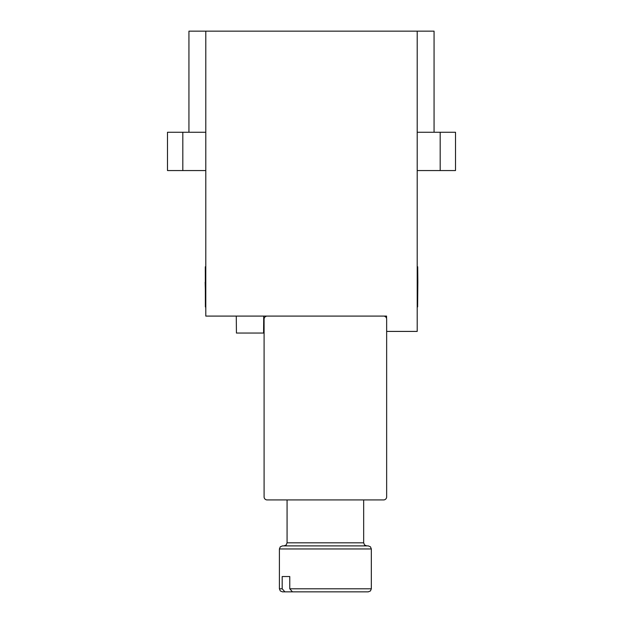 <?xml version="1.0" encoding="UTF-8"?>
<svg xmlns="http://www.w3.org/2000/svg" width="623" height="623" viewBox="0 0 623 623"><rect width="100%" height="100%" fill="white"/><g stroke="black" fill="none" stroke-linecap="round" stroke-linejoin="round"><path stroke-width="0.93" d="M434.06 132.263L434.06 31.15L417.208 31.15L417.208 331.413L386.649 331.413M386.564 318.454L386.564 316.095L205.792 316.095L205.792 31.15L417.208 31.15M236.436 316.095L386.564 316.095M182.812 132.263L182.812 170.562L167.494 170.562L167.494 132.263L205.792 132.263M417.208 132.263L455.506 132.263L455.506 170.562L440.188 170.562L440.188 132.263M188.94 132.263L188.94 31.15L205.792 31.15M182.812 170.562L205.792 170.562M417.208 170.562L440.188 170.562M417.62 306.929L417.838 282.188L417.208 282.188M263.724 316.095L263.576 333.048L236.429 333.048L236.281 316.095M417.838 282.188L417.706 266.776L417.208 266.776M205.792 282.188L205.162 282.188L205.792 309.6M205.792 266.776L205.294 266.776L205.38 306.929M267.158 499.934L383.589 499.934A3.06 3.06 0 0 0 386.649 496.866L386.649 319.163A3.06 3.06 0 0 0 383.589 316.095L267.158 316.095A3.06 3.06 0 0 0 264.09 319.163L264.09 496.866A3.06 3.06 0 0 0 267.158 499.934M366.737 545.888L284.01 545.888L286.191 544.977L287.071 542.828L363.668 542.828L364.548 544.977L366.737 545.888L364.548 544.977L363.668 542.828L364.548 544.977L366.737 545.888L364.548 544.977L363.668 542.828L363.668 499.934M282.476 545.888L368.263 545.888L370.451 546.807L371.331 548.956L279.408 548.956L280.295 546.807L282.476 545.888M279.408 548.956L279.408 588.79L282.188 588.79L282.188 576.532L289.765 576.532L289.765 588.79L371.331 588.79L370.451 590.939L368.263 591.85L292.467 591.85L289.765 588.79M370.451 546.807L371.331 548.956L370.451 546.807L368.263 545.888L370.451 546.807L371.331 548.956L370.451 546.807L368.263 545.888L370.451 546.807L371.331 548.956L371.331 588.79L370.451 590.939L368.263 591.85L336.646 591.85M313.992 591.85L282.476 591.85L304.172 591.85L282.476 591.85L280.295 590.939L279.408 588.79M314.545 591.85L336.194 591.85M282.188 588.79L284.89 591.85L304.507 591.85M289.765 576.532L282.188 576.532M346.567 545.888L304.172 545.888M358.28 591.85L368.263 591.85L370.451 590.939L371.331 588.79L370.451 590.939L368.263 591.85L358.28 591.85L365.849 591.85M287.071 499.934L287.071 542.828L286.191 544.977L284.01 545.888M371.331 548.956L370.451 546.807L368.263 545.888"/></g></svg>
